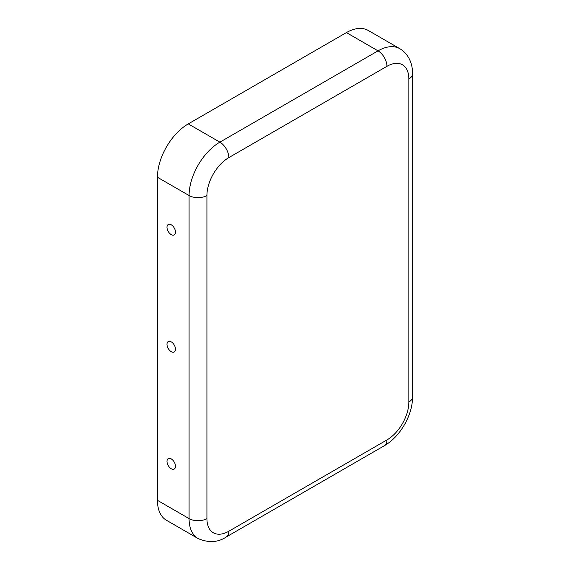 <?xml version="1.0" encoding="UTF-8"?>
<svg xmlns="http://www.w3.org/2000/svg" width="570" height="570" viewBox="0 0 570 570"><rect width="100%" height="100%" fill="white"/><g stroke="black" fill="none" stroke-linecap="round" stroke-linejoin="round"><path stroke-width="0.85" d="M171.242 351.683A6.021 3.477 -120 0 0 175.432 350.037A6.021 3.477 -120 0 0 170.501 341.501A6.021 3.477 -120 0 0 167.003 344.743A6.021 3.477 -120 0 0 171.242 351.683M188.271 123.897L219.899 142.158A12.618 7.282 -120 0 1 228.819 157.612A30.965 17.877 -60 0 0 206.924 195.531A12.618 7.282 180 0 1 189.083 195.531A43.584 25.158 -60 0 1 219.899 142.158L378.031 50.858A43.584 25.158 120 0 1 399.827 48.699L368.199 30.438A43.584 25.158 120 0 0 346.41 32.597L188.271 123.897A43.584 25.158 -60 0 0 157.455 177.277L157.455 500.339A43.584 25.158 120 0 0 166.483 520.289L198.111 538.55C208.542 543.032 217.904 542.526 226.205 537.011A12.618 7.282 60 0 0 228.819 531.24L386.952 439.94A12.618 7.282 60 0 1 384.344 445.712L226.205 537.011M171.242 468.732A6.021 3.477 -120 0 0 175.432 467.087A6.021 3.477 -120 0 0 170.501 458.551A6.021 3.477 -120 0 0 167.003 461.793A6.021 3.477 -120 0 0 171.242 468.732M171.242 224.794A6.021 3.477 60 0 1 175.432 232.988A6.021 3.477 60 0 1 170.993 234.477A6.021 3.477 60 0 1 166.989 227.544A6.021 3.477 60 0 1 170.508 224.445A6.021 3.477 60 0 1 171.242 224.794M157.455 177.277L189.083 195.531L189.083 518.6L157.455 500.339M399.827 48.699C409.374 54.421 412.723 64.93 412.545 73.801A12.618 7.282 0 0 1 408.854 78.952A30.965 17.877 120 0 0 386.952 66.312A12.618 7.282 -120 0 0 378.031 50.858L346.41 32.597M206.924 195.531L206.924 518.6A12.618 7.282 180 0 1 189.083 518.6A43.584 25.158 120 0 0 198.111 538.55M228.819 157.612L386.952 66.312M408.854 78.952L408.854 402.014A12.618 7.282 0 0 0 412.545 396.863L412.545 73.801M408.854 402.014A30.965 17.877 -60 0 1 386.952 439.94M206.924 518.6A30.965 17.877 120 0 0 228.819 531.24M412.545 396.863C412.687 415.038 400.154 436.755 384.344 445.712"/></g></svg>
